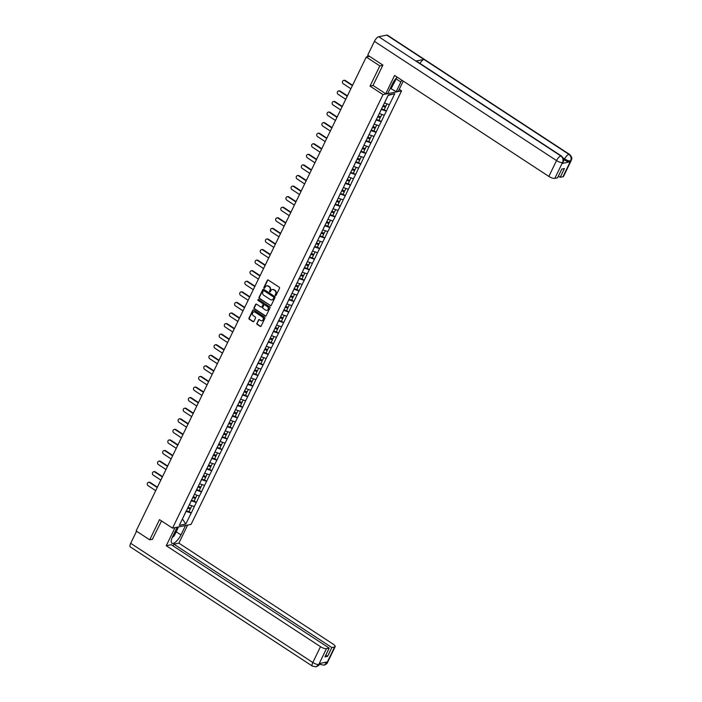 <?xml version="1.0" encoding="UTF-8"?>
<svg xmlns="http://www.w3.org/2000/svg" width="702" height="702" viewBox="0 0 702 702"><rect width="100%" height="100%" fill="white"/><g stroke="black" fill="none" stroke-linecap="round" stroke-linejoin="round"><path stroke-width="1.05" d="M275.412 295.542A0.544 0.483 -101.5 0 0 276.062 295.349L279.493 288.285A0.781 0.684 -101.5 0 0 279.212 287.215L268.269 280.054A0.781 0.684 -101.5 0 0 267.339 280.317L263.899 287.39A0.544 0.483 -101.5 0 0 264.435 288.206A0.544 0.483 -101.5 0 0 264.751 287.952L265.198 287.039A2.492 2.194 -101.5 0 1 268.182 286.179L269.094 286.776A2.492 2.194 -101.5 0 1 269.998 290.18L269.559 291.093A0.544 0.483 -101.5 0 0 270.094 291.909A0.544 0.483 -101.5 0 0 270.41 291.655L270.849 290.733A2.492 2.194 -101.5 0 1 273.833 289.882L274.745 290.479A2.492 2.194 -101.5 0 1 275.658 293.884L275.21 294.796A0.544 0.483 -101.5 0 0 275.412 295.542M272.49 289.54A2.492 2.194 -101.5 0 1 274.201 289.803L275.114 290.4A2.492 2.194 -101.5 0 1 276.026 293.805L275.579 294.717A0.544 0.483 -101.5 0 0 275.921 295.524M267.98 279.949A0.781 0.684 -101.5 0 0 267.708 280.247L264.277 287.32A0.544 0.483 -101.5 0 0 264.61 288.127M266.839 285.837A2.492 2.194 -101.5 0 1 268.55 286.1L269.463 286.697A2.492 2.194 -101.5 0 1 270.375 290.101L269.928 291.023A0.544 0.483 -101.5 0 0 270.27 291.83M256.835 323.306A0.781 0.684 -101.5 0 0 257.125 324.377L260.196 326.386A0.781 0.684 -101.5 0 0 261.126 326.114L264.935 318.26A0.781 0.684 -101.5 0 0 264.654 317.199L253.712 310.038A0.781 0.684 -101.5 0 0 252.781 310.302L248.964 318.155A0.781 0.684 -101.5 0 0 249.254 319.217L252.957 321.648A0.781 0.684 -101.5 0 0 253.887 321.376L255.519 318.015A0.781 0.684 -101.5 0 0 255.238 316.953L253.396 315.751A2.08 1.834 -101.5 0 1 255.124 312.188L262.329 316.909A2.08 1.834 -101.5 0 1 260.6 320.472L259.398 319.682A0.781 0.684 -101.5 0 0 258.468 319.945L257.213 323.236A0.781 0.684 -101.5 0 0 257.494 324.298L260.565 326.307A0.781 0.684 -101.5 0 0 260.854 326.412M382.801 65.304L379.835 65.909L370.024 86.109L383.029 94.63L172.525 528.141L159.512 519.629L149.701 539.829L136.135 530.949L366.268 57.029L369.55 56.362M379.835 65.909L366.268 57.029M270.244 305.686A0.781 0.684 -101.5 0 0 271.174 305.423L274.991 297.569A0.781 0.684 -101.5 0 0 274.701 296.498L263.759 289.338A0.781 0.684 -101.5 0 0 262.829 289.601L259.012 297.455A0.781 0.684 -101.5 0 0 259.301 298.525L270.612 305.607A0.781 0.684 -101.5 0 0 270.902 305.721M269.963 307.915L266.155 315.768A0.781 0.684 -101.5 0 1 265.216 316.032L254.273 308.871A0.781 0.684 -101.5 0 1 253.992 307.809L255.625 304.449A0.781 0.684 -101.5 0 1 256.555 304.177L260.995 307.081A0.781 0.684 -101.5 0 0 261.925 306.818L263.004 304.589A0.781 0.684 -101.5 0 0 262.723 303.527L258.099 300.5A0.544 0.483 -101.5 0 1 258.213 299.5A0.544 0.483 -101.5 0 1 258.555 299.57L269.682 306.853A0.781 0.684 -101.5 0 1 269.963 307.915M383.029 94.63L401.579 90.856L191.076 524.376L172.525 528.141M189.049 511.565L191.251 513.004L194.375 506.563L189.259 504.905M191.251 513.004L185.784 524.043L179.326 525.35L388.32 94.954L394.778 93.647L389.426 104.668L384.424 102.983M384.213 109.644L386.407 111.083L389.426 104.668M386.407 111.083L384.292 115.242L379.291 113.557M379.071 120.217L381.274 121.657L384.292 115.242M381.274 121.657L379.159 125.816L374.148 124.131M373.938 130.791L376.14 132.239L379.159 125.816M376.14 132.239L374.017 136.399L369.015 134.714M368.804 141.374L371.007 142.813L374.017 136.399M371.007 142.813L368.883 146.972L363.882 145.288M363.671 151.948L365.865 153.387L368.883 146.972M365.865 153.387L363.75 157.546L358.748 155.862M358.529 162.531L360.731 163.97L363.75 157.546M360.731 163.97L358.608 168.129L353.606 166.444M353.396 173.104L355.598 174.544L358.608 168.129M355.598 174.544L353.475 178.703L348.473 177.018M348.262 183.678L350.456 185.117L353.475 178.703M350.456 185.117L348.341 189.277L343.339 187.592M343.12 194.261L345.323 195.7L348.341 189.277M345.323 195.7L343.208 199.859L338.197 198.175M337.987 204.835L340.189 206.274L343.208 199.859M340.189 206.274L338.066 210.433L333.064 208.748M332.853 215.409L335.056 216.848L338.066 210.433M335.056 216.848L332.932 221.007L327.931 219.322M327.72 225.991L329.914 227.43L332.932 221.007M329.914 227.43L327.799 231.59L322.797 229.905M322.578 236.565L324.78 238.004L327.799 231.59M324.78 238.004L322.657 242.164L317.655 240.479M317.444 247.139L319.647 248.578L322.657 242.164M319.647 248.578L317.523 252.738L312.522 251.053M312.311 257.722L314.505 259.161L317.523 252.738M314.505 259.161L312.39 263.32L307.388 261.635M307.169 268.296L309.371 269.735L312.39 263.32M309.371 269.735L307.257 273.894L302.255 272.209M302.035 278.87L304.238 280.309L307.257 273.894M304.238 280.309L302.114 284.468L297.113 282.783M296.902 289.452L299.105 290.891L302.114 284.468M299.105 290.891L296.981 295.051L291.979 293.366M291.769 300.026L293.962 301.465L296.981 295.051M293.962 301.465L291.848 305.624L286.846 303.94M286.627 310.6L288.829 312.039L291.848 305.624M288.829 312.039L286.714 316.198L281.704 314.514M281.493 321.183L283.696 322.622L286.714 316.198M283.696 322.622L281.572 326.781L276.57 325.096M276.36 331.756L278.554 333.196L281.572 326.781M278.554 333.196L276.439 337.355L271.437 335.67M271.218 342.33L273.42 343.769L276.439 337.355M273.42 343.769L271.305 347.929L266.304 346.253M266.084 352.913L268.287 354.352L271.305 347.929M268.287 354.352L266.163 358.511L261.162 356.827M260.951 363.487L263.153 364.926L266.163 358.511M263.153 364.926L261.03 369.085L256.028 367.4M255.818 374.061L258.011 375.5L261.03 369.085M258.011 375.5L255.897 379.659L250.895 377.983M250.675 384.643L252.878 386.082L255.897 379.659M252.878 386.082L250.763 390.242L245.753 388.557M245.542 395.217L247.745 396.656L250.763 390.242M247.745 396.656L245.621 400.816L240.619 399.131M240.409 405.791L242.611 407.239L245.621 400.816M242.611 407.239L240.488 411.39L235.486 409.714M235.267 416.374L237.469 417.813L240.488 411.39M237.469 417.813L235.354 421.972L230.353 420.287M230.133 426.948L232.336 428.387L235.354 421.972M232.336 428.387L230.212 432.546L225.21 430.861M225 437.522L227.202 438.969L230.212 432.546M227.202 438.969L225.079 443.12L220.077 441.444M219.866 448.104L222.06 449.543L225.079 443.12M222.06 449.543L219.945 453.703L214.944 452.018M214.724 458.678L216.927 460.117L219.945 453.703M216.927 460.117L214.812 464.276L209.801 462.592M209.591 469.252L211.793 470.7L214.812 464.276M211.793 470.7L209.67 474.85L204.668 473.174M204.457 479.835L206.66 481.274L209.67 474.85M206.66 481.274L204.536 485.433L199.535 483.748M199.315 490.408L201.518 491.848L204.536 485.433M201.518 491.848L199.403 496.007L194.401 494.322M194.182 500.982L196.385 502.43L199.403 496.007M196.385 502.43L194.261 506.581M189.312 504.931L191.19 500.719M196.27 502.448L191.321 500.798M194.445 494.357L196.332 490.136M201.413 491.874L196.455 490.224M199.587 483.783L201.465 479.563M206.546 481.291L201.588 479.642M204.721 473.201L206.599 468.989M211.679 470.717L206.73 469.068M209.854 462.627L211.741 458.406M216.813 460.143L211.864 458.494M214.987 452.053L216.874 447.832M221.955 449.561L216.997 447.911M220.13 441.47L222.007 437.258M227.088 438.987L222.139 437.337M225.263 430.896L227.141 426.676M232.222 428.413L227.272 426.763M230.396 420.322L232.283 416.102M237.364 417.83L232.406 416.181M235.539 409.74L237.416 405.528M242.497 407.257L237.539 405.607M240.672 399.166L242.55 394.945M247.63 396.683L242.681 395.033M245.805 388.592L247.692 384.371M252.764 386.1L247.815 384.45M250.939 378.009L252.825 373.797M257.906 375.526L252.948 373.876M256.081 367.436L257.959 363.215M263.039 364.952L258.09 363.303M261.214 356.862L263.092 352.641M268.173 354.37L263.224 352.72M266.348 346.279L268.234 342.067M273.315 343.796L268.357 342.146M271.49 335.705L273.368 331.484M278.448 333.222L273.49 331.572M276.623 325.131L278.501 320.911M283.582 322.639L278.633 320.989M281.756 314.549L283.643 310.328M288.715 312.065L283.766 310.416M286.89 303.975L288.776 299.754M293.857 301.491L288.899 299.842M292.032 293.401L293.91 289.18M298.991 290.909L294.041 289.259M297.165 282.818L299.043 278.597M304.124 280.335L299.175 278.685M302.299 272.244L304.185 268.024M309.257 269.761L304.308 268.111M307.441 261.67L309.319 257.45M314.399 259.178L309.442 257.529M312.574 251.088L314.452 246.867M319.533 248.605L314.584 246.955M317.708 240.514L319.594 236.293M324.666 238.031L319.717 236.381M322.841 229.94L324.728 225.719M329.808 227.448L324.85 225.798M327.983 219.357L329.861 215.137M334.942 216.874L329.993 215.224M333.117 208.784L334.994 204.563M340.075 206.3L335.126 204.651M338.25 198.201L340.137 193.989M345.208 195.718L340.259 194.068M343.383 187.627L345.27 183.406M350.351 185.144L345.393 183.494M348.525 177.053L350.403 172.832M355.484 174.57L350.535 172.911M353.659 166.471L355.545 162.259M360.617 163.987L355.668 162.337M358.792 155.897L360.679 151.676M365.76 153.413L360.802 151.764M363.934 145.323L365.812 141.102M370.893 142.839L365.935 141.181M369.068 134.74L370.946 130.528M376.026 132.257L371.077 130.607M374.201 124.166L376.088 119.945M381.16 121.683L376.211 120.033M379.334 113.592L381.221 109.372M386.302 111.109L381.344 109.451M384.477 103.01L388.101 95.402M394.778 93.647L388.18 95.384M149.701 539.829L152.676 539.233M399.245 89.329L401.579 90.856M182.406 519.015L186.056 511.293M182.432 518.971L185.784 524.043M191.137 513.03L186.188 511.372M370.024 86.109L373.095 85.486M263.469 289.233A0.781 0.684 -101.5 0 0 263.197 289.531L259.389 297.385A0.781 0.684 -101.5 0 0 259.67 298.447L270.612 305.607M273.78 297.745A0.544 0.483 -101.5 0 0 273.578 296.999L263.978 290.707A0.544 0.483 -101.5 0 0 263.32 290.891L262.855 291.856A2.492 2.194 -101.5 0 0 263.768 295.261L270.331 299.561A2.492 2.194 -101.5 0 0 273.315 298.71L274.157 297.666A0.544 0.483 -101.5 0 0 273.955 296.92L273.578 296.999M263.838 290.646A0.544 0.483 -101.5 0 1 264.347 290.628L273.955 296.92M272.051 299.824A2.492 2.194 -101.5 0 0 273.683 298.631L273.315 298.71M274.157 297.666L273.683 298.631M256.265 304.071A0.781 0.684 -101.5 0 0 255.993 304.37L254.361 307.73A0.781 0.684 -101.5 0 0 254.642 308.792L265.593 315.961A0.781 0.684 -101.5 0 0 265.874 316.067M261.653 307.116A0.781 0.684 -101.5 0 0 262.294 306.739L263.373 304.51A0.781 0.684 -101.5 0 0 263.092 303.448L258.099 300.5M258.415 299.508A0.544 0.483 -101.5 0 0 258.468 300.421M265.602 310.1A2.08 1.834 -101.5 0 0 267.33 306.537L264.786 304.879A0.781 0.684 -101.5 0 0 263.855 305.142L262.776 307.371A0.781 0.684 -101.5 0 0 263.057 308.441L265.602 310.1M267.058 310.31A2.08 1.834 -101.5 0 0 267.699 306.467L267.33 306.537M264.505 304.773A0.781 0.684 -101.5 0 1 265.163 304.8L267.699 306.467M259.117 319.577A0.781 0.684 -101.5 0 0 258.845 319.875L257.213 323.236M262.065 320.682A2.08 1.834 -101.5 0 0 262.706 316.83L262.329 316.909M254.036 311.899A2.08 1.834 -101.5 0 1 255.502 312.118L262.706 316.83M253.422 309.933A0.781 0.684 -101.5 0 0 253.15 310.231L249.333 318.076A0.781 0.684 -101.5 0 0 249.622 319.147L253.334 321.569A0.781 0.684 -101.5 0 0 253.615 321.674M345.349 80.528L344.787 80.642A1.825 1.606 -101.5 0 0 343.664 80.414L344.226 80.3A1.825 1.606 78.5 0 1 345.349 80.528L352.562 85.249M343.664 80.414A1.825 1.606 -101.5 0 0 343.278 83.757L350.868 88.733M383.248 105.405L385.828 106.309L387.021 103.861M381.467 108.871L384.134 109.802L385.398 107.187L382.73 106.256M382.994 105.932L385.398 107.187M344.787 80.642L352.386 85.609M340.207 91.102L339.654 91.216A1.825 1.606 -101.5 0 0 338.531 90.988L339.092 90.874A1.825 1.606 78.5 0 1 340.207 91.102L347.429 95.823M338.531 90.988A1.825 1.606 -101.5 0 0 338.136 94.331L345.735 99.307M378.106 115.988L380.695 116.883L381.879 114.435M376.325 119.445L379.001 120.375L380.265 117.76L377.597 116.839M377.851 116.506L380.265 117.76M339.654 91.216L347.253 96.192M335.073 101.676L334.521 101.79A1.825 1.606 -101.5 0 0 333.397 101.562L333.95 101.448A1.825 1.606 78.5 0 1 335.073 101.676L342.286 106.406M333.397 101.562A1.825 1.606 -101.5 0 0 333.002 104.914L340.602 109.881M372.973 126.562L375.561 127.457L376.746 125.017M371.191 130.019L373.859 130.949L375.131 128.343L372.464 127.413M372.718 127.088L375.131 128.343M334.521 101.79L342.111 106.765M329.94 112.259L329.378 112.373A1.825 1.606 -101.5 0 0 328.264 112.144L328.817 112.03A1.825 1.606 78.5 0 1 329.94 112.259L337.153 116.98M328.264 112.144A1.825 1.606 -101.5 0 0 327.869 115.488L335.459 120.463M367.839 137.136L370.419 138.04L371.612 135.591M366.058 140.602L368.725 141.532L369.998 138.917L367.322 137.987M367.585 137.662L369.998 138.917M329.378 112.373L336.978 117.339M324.798 122.832L324.245 122.947A1.825 1.606 -101.5 0 0 323.122 122.718L323.683 122.604A1.825 1.606 78.5 0 1 324.798 122.832L332.02 127.553M323.122 122.718A1.825 1.606 -101.5 0 0 322.727 126.062L330.326 131.037M362.706 147.718L365.286 148.613L366.47 146.165M360.925 151.176L363.592 152.106L364.856 149.491L362.188 148.57M362.451 148.236L364.856 149.491M324.245 122.947L331.844 127.922M319.664 133.415L319.112 133.52A1.825 1.606 -101.5 0 0 317.988 133.292L318.55 133.178A1.825 1.606 78.5 0 1 319.664 133.415L326.878 138.136M317.988 133.292A1.825 1.606 -101.5 0 0 317.594 136.644L325.193 141.611M357.564 158.292L360.152 159.187L361.337 156.748M355.782 161.75L358.459 162.68L359.722 160.074L357.055 159.143M357.309 158.819L359.722 160.074M319.112 133.52L326.702 138.496M396.691 77.72L394.12 83.003L392.014 84.758M173.491 534.784A5.16 1.86 123.2 0 0 173.526 534.731A5.16 1.86 123.2 0 0 175.675 530.282M177.079 527.404L177.755 528.588L174.201 535.907L172.148 537.618M396.121 78.887L400.877 81.994A8.924 3.212 123.2 0 0 401.684 80.081M397.244 77.176A8.924 3.212 123.2 0 0 392.532 83.696L387.855 93.322L385.723 93.752L394.612 75.447L548.85 176.413L556.537 160.582L374.42 41.365L367.725 55.168L382.897 65.102L373.025 85.442L385.723 93.752M400.877 81.994L396.2 91.629L398.341 91.19L403.238 81.099M390.303 88.276L396.2 91.629M562.951 176.737L570.638 160.907A4.765 1.492 -154.1 0 0 571.209 160.556L563.522 176.386A4.765 1.492 -154.1 0 1 562.951 176.737L560.187 177.299L558.388 176.123M374.42 41.365A4.879 1.755 -56.8 0 1 378.729 36.732L415.891 61.065A4.879 1.755 -56.8 0 1 416.523 61.153L561.468 156.037A4.879 1.755 -56.8 0 0 560.845 155.949C562.969 157.669 563.548 159.837 562.583 162.452L554.791 178.396A4.765 1.492 -154.1 0 1 548.85 176.413M419.989 63.426A4.879 1.755 -56.8 0 1 423.947 59.433L386.784 35.1L378.729 36.732M386.784 35.1A4.879 1.755 -56.8 0 1 387.434 35.188L569.541 154.405A4.879 1.755 -56.8 0 0 568.892 154.317C571.024 156.037 571.612 158.204 570.656 160.811L570.103 161.837A4.765 1.492 -154.1 0 1 564.162 159.863L563.601 159.494M564.162 159.863L564.61 158.942A4.879 1.755 -56.8 0 1 568.892 154.317L423.947 59.433L415.891 61.065L560.845 155.949A4.879 1.755 -56.8 0 0 556.537 160.582A4.765 1.492 25.9 0 0 562.477 162.566M560.187 177.299L564.434 168.55L561.802 169.085L557.555 177.834L554.791 178.396M562.126 163.461L563.136 162.197L562.697 163.11A4.765 1.492 -154.1 0 1 562.126 163.461L570.103 161.837M393.822 83.257L391.312 88.417M390.716 88.54L392.918 84.003M563.179 158.011L564.61 158.942C566.909 160.354 568.892 161.012 570.551 160.925M177.176 527.202L172.613 536.6A8.924 3.212 123.2 0 0 171.893 543.225A8.924 3.212 123.2 0 0 180.958 534.906L185.521 525.5M175.044 527.632L166.26 545.708L171.253 544.699L329.203 648.095L326.439 648.657L318.752 664.583L319.296 663.557L327.272 661.933L326.921 662.837L334.608 646.998A4.765 1.492 25.9 0 0 335.17 646.647A4.765 1.492 25.9 0 0 333.117 644.12L178.878 543.146L173.885 544.164L173.052 545.875M187.653 525.07L178.878 543.146M166.26 545.708L320.498 646.682A4.765 1.492 25.9 0 0 326.439 648.657M318.848 664.469L319.419 664.118C319.428 664.934 318.304 665.829 316.049 666.803L312.425 666.128L130.309 546.911A4.879 1.755 -56.8 0 1 130.704 543.295L136.557 531.23M329.203 648.095L324.965 656.844L327.597 656.309L331.844 647.56L334.608 646.998M331.844 647.56L173.885 544.164M152.36 539.294L161.548 520.954M327.597 656.309L325.789 655.133M178.369 526.956L177.659 528.422M177.369 527.913L177.773 527.079M316.049 666.803L318.743 664.592M320.121 663.39A4.879 1.755 -56.8 0 0 320.489 664.496L324.061 665.18L326.816 662.942M314.531 143.989L313.969 144.103A1.825 1.606 -101.5 0 0 312.855 143.875L313.408 143.761A1.825 1.606 78.5 0 1 314.531 143.989L321.744 148.71M312.855 143.875A1.825 1.606 -101.5 0 0 312.46 147.218L320.059 152.194M352.43 168.866L355.019 169.77L356.204 167.322M350.649 172.332L353.317 173.262L354.589 170.647L351.913 169.717M352.176 169.393L354.589 170.647M313.969 144.103L321.569 149.07M309.398 154.563L308.836 154.677A1.825 1.606 -101.5 0 0 307.722 154.449L308.275 154.335A1.825 1.606 78.5 0 1 309.398 154.563L316.611 159.284M307.722 154.449A1.825 1.606 -101.5 0 0 307.327 157.792L314.917 162.767M347.297 179.449L349.877 180.344L351.07 177.896M345.516 182.906L348.183 183.836L349.447 181.23L346.779 180.3M347.042 179.966L349.447 181.23M308.836 154.677L316.435 159.652M304.256 165.145L303.703 165.251A1.825 1.606 -101.5 0 0 302.58 165.023L303.141 164.909A1.825 1.606 78.5 0 1 304.256 165.145L311.477 169.866M302.58 165.023A1.825 1.606 -101.5 0 0 302.185 168.375L309.784 173.35M342.155 190.023L344.743 190.918L345.928 188.478M340.373 193.489L343.05 194.41L344.313 191.804L341.646 190.874M341.9 190.549L344.313 191.804M303.703 165.251L311.302 170.226M299.122 175.719L298.569 175.833A1.825 1.606 -101.5 0 0 297.446 175.605L297.999 175.491A1.825 1.606 78.5 0 1 299.122 175.719L306.335 180.44M297.446 175.605A1.825 1.606 -101.5 0 0 297.051 178.949L304.65 183.924M337.021 200.596L339.61 201.5L340.795 199.052M335.24 204.063L337.908 204.993L339.18 202.378L336.512 201.448M336.767 201.123L339.18 202.378M298.569 175.833L306.16 180.8M293.989 186.293L293.427 186.407A1.825 1.606 -101.5 0 0 292.313 186.179L292.866 186.065A1.825 1.606 78.5 0 1 293.989 186.293L301.202 191.014M292.313 186.179A1.825 1.606 -101.5 0 0 291.918 189.531L299.508 194.498M331.888 211.179L334.468 212.074L335.661 209.626M330.107 214.636L332.774 215.567L334.047 212.96L331.37 212.03M331.634 211.697L334.047 212.96M293.427 186.407L301.026 191.383M288.847 196.876L288.294 196.981A1.825 1.606 -101.5 0 0 287.171 196.753L287.732 196.639A1.825 1.606 78.5 0 1 288.847 196.876L296.068 201.597M287.171 196.753A1.825 1.606 -101.5 0 0 286.776 200.105L294.375 205.081M326.755 221.753L329.335 222.648L330.519 220.209M324.973 225.219L327.641 226.141L328.905 223.534L326.237 222.604M326.5 222.28L328.905 223.534M288.294 196.981L295.893 201.957M283.713 207.45L283.16 207.564A1.825 1.606 -101.5 0 0 282.037 207.336L282.599 207.222A1.825 1.606 78.5 0 1 283.713 207.45L290.926 212.171M282.037 207.336A1.825 1.606 -101.5 0 0 281.642 210.679L289.242 215.654M321.613 232.327L324.201 233.231L325.386 230.782M319.831 235.793L322.508 236.723L323.771 234.108L321.104 233.178M321.358 232.853L323.771 234.108M283.16 207.564L290.751 212.53M278.58 218.024L278.018 218.138A1.825 1.606 -101.5 0 0 276.904 217.91L277.457 217.795A1.825 1.606 78.5 0 1 278.58 218.024L285.793 222.753M276.904 217.91A1.825 1.606 -101.5 0 0 276.509 221.262L284.108 226.228M316.479 242.91L319.068 243.805L320.252 241.356M314.698 246.367L317.365 247.297L318.638 244.691L315.961 243.761M316.225 243.427L318.638 244.691M278.018 218.138L285.617 223.113M273.447 228.606L272.885 228.712A1.825 1.606 -101.5 0 0 271.771 228.483L272.323 228.369A1.825 1.606 78.5 0 1 273.447 228.606L280.66 233.327M271.771 228.483A1.825 1.606 -101.5 0 0 271.376 231.835L278.966 236.811M311.346 253.483L313.926 254.378L315.119 251.939M309.564 256.95L312.232 257.871L313.496 255.265L310.828 254.335M311.091 254.01L313.496 255.265M272.885 228.712L280.484 233.687M268.304 239.18L267.752 239.294A1.825 1.606 -101.5 0 0 266.628 239.066L267.19 238.952A1.825 1.606 78.5 0 1 268.304 239.18L275.526 243.901M266.628 239.066A1.825 1.606 -101.5 0 0 266.233 242.409L273.833 247.385M306.204 264.057L308.792 264.961L309.977 262.513M304.422 267.523L307.099 268.454L308.362 265.839L305.695 264.908M305.958 264.584L308.362 265.839M267.752 239.294L275.351 244.261M263.171 249.754L262.618 249.868A1.825 1.606 -101.5 0 0 261.495 249.64L262.048 249.526A1.825 1.606 78.5 0 1 263.171 249.754L270.384 254.484M261.495 249.64A1.825 1.606 -101.5 0 0 261.1 252.992L268.699 257.959M301.07 274.64L303.659 275.535L304.843 273.087M299.289 278.097L301.957 279.027L303.229 276.421L300.561 275.491M300.816 275.158L303.229 276.421M262.618 249.868L270.209 254.844M258.038 260.337L257.476 260.442A1.825 1.606 -101.5 0 0 256.362 260.214L256.914 260.1A1.825 1.606 78.5 0 1 258.038 260.337L265.251 265.058M256.362 260.214A1.825 1.606 -101.5 0 0 255.967 263.566L263.557 268.541M295.937 285.214L298.517 286.109L299.71 283.669M294.156 288.68L296.823 289.601L298.096 286.995L295.419 286.065M295.682 285.74L298.096 286.995M257.476 260.442L265.075 265.417M252.904 270.911L252.343 271.025A1.825 1.606 -101.5 0 0 251.219 270.796L251.781 270.682A1.825 1.606 78.5 0 1 252.904 270.911L260.117 275.632M251.219 270.796A1.825 1.606 -101.5 0 0 250.825 274.14L258.424 279.115M290.803 295.788L293.383 296.692L294.568 294.243M289.022 299.254L291.69 300.184L292.953 297.569L290.286 296.639M290.549 296.314L292.953 297.569M252.343 271.025L259.942 275.991M247.762 281.484L247.209 281.599A1.825 1.606 -101.5 0 0 246.086 281.37L246.648 281.256A1.825 1.606 78.5 0 1 247.762 281.484L254.975 286.214M246.086 281.37A1.825 1.606 -101.5 0 0 245.691 284.722L253.29 289.689M285.661 306.37L288.25 307.265L289.435 304.817M283.88 309.828L286.556 310.758L287.82 308.152L285.152 307.222M285.407 306.888L287.82 308.152M247.209 281.599L254.8 286.574M242.629 292.067L242.076 292.181A1.825 1.606 -101.5 0 0 240.953 291.944L241.506 291.83A1.825 1.606 78.5 0 1 242.629 292.067L249.842 296.788M240.953 291.944A1.825 1.606 -101.5 0 0 240.558 295.296L248.157 300.272M280.528 316.944L283.117 317.848L284.301 315.4M278.747 320.41L281.414 321.332L282.687 318.726L280.019 317.795M280.273 317.471L282.687 318.726M242.076 292.181L249.666 297.148M237.495 302.641L236.934 302.755A1.825 1.606 -101.5 0 0 235.819 302.527L236.372 302.413A1.825 1.606 78.5 0 1 237.495 302.641L244.708 307.362M235.819 302.527A1.825 1.606 -101.5 0 0 235.424 305.87L243.015 310.846M275.395 327.518L277.974 328.422L279.168 325.974M273.613 330.984L276.281 331.914L277.553 329.299L274.877 328.369M275.14 328.045L277.553 329.299M236.934 302.755L244.533 307.73M232.353 313.215L231.8 313.329A1.825 1.606 -101.5 0 0 230.677 313.101L231.239 312.987A1.825 1.606 78.5 0 1 232.353 313.215L239.575 317.945M230.677 313.101A1.825 1.606 -101.5 0 0 230.282 316.453L237.881 321.419M270.252 338.101L272.841 338.996L274.026 336.556M268.471 341.558L271.147 342.488L272.411 339.882L269.743 338.952M270.007 338.618L272.411 339.882M231.8 313.329L239.4 318.304M227.22 323.797L226.667 323.912A1.825 1.606 -101.5 0 0 225.544 323.675L226.097 323.569A1.825 1.606 78.5 0 1 227.22 323.797L234.433 328.518M225.544 323.675A1.825 1.606 -101.5 0 0 225.149 327.027L232.748 332.002M265.119 348.675L267.708 349.578L268.892 347.13M263.338 352.141L266.014 353.062L267.278 350.456L264.61 349.526M264.865 349.201L267.278 350.456M226.667 323.912L234.257 328.878M222.086 334.371L221.525 334.485A1.825 1.606 -101.5 0 0 220.41 334.257L220.963 334.143A1.825 1.606 78.5 0 1 222.086 334.371L229.3 339.092M220.41 334.257A1.825 1.606 -101.5 0 0 220.016 337.601L227.606 342.576M259.986 359.248L262.566 360.152L263.759 357.704M258.204 362.715L260.872 363.645L262.144 361.03L259.468 360.1M259.731 359.775L262.144 361.03M221.525 334.485L229.124 339.461M216.953 344.945L216.391 345.059A1.825 1.606 -101.5 0 0 215.268 344.831L215.83 344.717A1.825 1.606 78.5 0 1 216.953 344.945L224.166 349.675M215.268 344.831A1.825 1.606 -101.5 0 0 214.882 348.183L222.473 353.15M254.852 369.831L257.432 370.726L258.617 368.287M253.071 373.288L255.739 374.219L257.002 371.612L254.335 370.682M254.598 370.349L257.002 371.612M216.391 345.059L223.991 350.035M211.811 355.528L211.258 355.642A1.825 1.606 -101.5 0 0 210.135 355.405L210.697 355.3A1.825 1.606 78.5 0 1 211.811 355.528L219.033 360.249M210.135 355.405A1.825 1.606 -101.5 0 0 209.74 358.757L217.339 363.733M249.71 380.405L252.299 381.309L253.483 378.861M247.929 383.871L250.605 384.793L251.869 382.186L249.201 381.256M249.456 380.932L251.869 382.186M211.258 355.642L218.849 360.609M206.678 366.102L206.125 366.216A1.825 1.606 -101.5 0 0 205.002 365.988L205.554 365.874A1.825 1.606 78.5 0 1 206.678 366.102L213.891 370.823M205.002 365.988A1.825 1.606 -101.5 0 0 204.607 369.331L212.206 374.306M244.577 390.979L247.165 391.883L248.35 389.435M242.795 394.445L245.463 395.375L246.735 392.76L244.068 391.839M244.322 391.505L246.735 392.76M206.125 366.216L213.715 371.191M201.544 376.676L200.983 376.79A1.825 1.606 -101.5 0 0 199.868 376.562L200.421 376.447A1.825 1.606 78.5 0 1 201.544 376.676L208.757 381.405M199.868 376.562A1.825 1.606 -101.5 0 0 199.473 379.914L207.064 384.88M239.443 401.562L242.023 402.457L243.217 400.017M237.662 405.019L240.33 405.949L241.602 403.343L238.926 402.413M239.189 402.079L241.602 403.343M200.983 376.79L208.582 381.765M196.402 387.258L195.849 387.372A1.825 1.606 -101.5 0 0 194.726 387.135L195.288 387.03A1.825 1.606 78.5 0 1 196.402 387.258L203.624 391.979M194.726 387.135A1.825 1.606 -101.5 0 0 194.331 390.487L201.93 395.463M234.31 412.135L236.89 413.039L238.075 410.591M232.529 415.602L235.196 416.523L236.46 413.917L233.792 412.987M234.056 412.662L236.46 413.917M195.849 387.372L203.448 392.339M191.269 397.832L190.716 397.946A1.825 1.606 -101.5 0 0 189.593 397.718L190.145 397.604A1.825 1.606 78.5 0 1 191.269 397.832L198.482 402.553M189.593 397.718A1.825 1.606 -101.5 0 0 189.198 401.061L196.797 406.037M229.168 422.709L231.757 423.613L232.941 421.165M227.387 426.175L230.063 427.106L231.327 424.491L228.659 423.569M228.913 423.236L231.327 424.491M190.716 397.946L198.306 402.922M186.135 408.406L185.574 408.52A1.825 1.606 -101.5 0 0 184.459 408.292L185.012 408.178A1.825 1.606 78.5 0 1 186.135 408.406L193.348 413.136M184.459 408.292A1.825 1.606 -101.5 0 0 184.064 411.644L191.655 416.611M224.035 433.292L226.614 434.187L227.808 431.748M222.253 436.749L224.921 437.679L226.193 435.073L223.517 434.143M223.78 433.81L226.193 435.073M185.574 408.52L193.173 413.496M181.002 418.989L180.44 419.103A1.825 1.606 -101.5 0 0 179.317 418.866L179.879 418.761A1.825 1.606 78.5 0 1 181.002 418.989L188.215 423.71M179.317 418.866A1.825 1.606 -101.5 0 0 178.931 422.218L186.521 427.193M218.901 443.866L221.481 444.77L222.674 442.321M217.12 447.332L219.787 448.262L221.051 445.647L218.383 444.717M218.647 444.392L221.051 445.647M180.44 419.103L188.039 424.069M175.86 429.563L175.307 429.677A1.825 1.606 -101.5 0 0 174.184 429.448L174.745 429.334A1.825 1.606 78.5 0 1 175.86 429.563L183.082 434.284M174.184 429.448A1.825 1.606 -101.5 0 0 173.789 432.792L181.388 437.767M213.759 454.448L216.348 455.344L217.532 452.895M211.978 457.906L214.654 458.836L215.918 456.221L213.25 455.3M213.505 454.966L215.918 456.221M175.307 429.677L182.897 434.652M170.726 440.136L170.174 440.251A1.825 1.606 -101.5 0 0 169.05 440.022L169.603 439.908A1.825 1.606 78.5 0 1 170.726 440.136L177.939 444.866M169.05 440.022A1.825 1.606 -101.5 0 0 168.655 443.374L176.255 448.341M208.626 465.022L211.214 465.917L212.399 463.478M206.844 468.48L209.512 469.41L210.784 466.804L208.117 465.874M208.371 465.54L210.784 466.804M170.174 440.251L177.764 445.226M165.593 450.719L165.031 450.833A1.825 1.606 -101.5 0 0 163.917 450.596L164.47 450.491A1.825 1.606 78.5 0 1 165.593 450.719L172.806 455.44M163.917 450.596A1.825 1.606 -101.5 0 0 163.522 453.948L171.112 458.924M203.492 475.596L206.072 476.5L207.265 474.052M201.711 479.062L204.379 479.992L205.651 477.378L202.975 476.447M203.238 476.123L205.651 477.378M165.031 450.833L172.631 455.8M160.451 461.293L159.898 461.407A1.825 1.606 -101.5 0 0 158.775 461.179L159.336 461.065A1.825 1.606 78.5 0 1 160.451 461.293L167.673 466.014M158.775 461.179A1.825 1.606 -101.5 0 0 158.38 464.522L165.979 469.498M198.359 486.179L200.939 487.074L202.123 484.626M196.578 489.636L199.245 490.566L200.509 487.951L197.841 487.03M198.104 486.697L200.509 487.951M159.898 461.407L167.497 466.382M155.317 471.867L154.765 471.981A1.825 1.606 -101.5 0 0 153.641 471.753L154.194 471.639A1.825 1.606 78.5 0 1 155.317 471.867L162.531 476.597M153.641 471.753A1.825 1.606 -101.5 0 0 153.247 475.105L160.846 480.071M193.217 496.753L195.805 497.648L196.99 495.208M191.435 500.21L194.112 501.14L195.375 498.534L192.708 497.604M192.962 497.279L195.375 498.534M154.765 471.981L162.355 476.956M150.184 482.449L149.623 482.564A1.825 1.606 -101.5 0 0 148.508 482.335L149.061 482.221A1.825 1.606 78.5 0 1 150.184 482.449L157.397 487.17M148.508 482.335A1.825 1.606 -101.5 0 0 148.113 485.679L155.712 490.654M188.083 507.327L190.663 508.23L191.857 505.782M186.302 510.793L188.97 511.723L190.242 509.108L187.566 508.178M187.829 507.853L190.242 509.108M149.623 482.564L157.222 487.53M368.682 55.791L368.287 56.616M130.704 543.295L312.811 662.512L320.498 646.682M176.202 531.791L180.958 534.906M312.425 666.128A4.879 1.755 -56.8 0 1 312.811 662.512A4.765 1.492 25.9 0 0 318.752 664.496M335.17 646.647L327.483 662.477A4.765 1.492 -154.1 0 1 326.921 662.837M324.368 662.53L326.825 662.855M368.059 55.388L367.374 56.801M571.209 160.556C570.937 159.845 573.595 158.503 569.541 154.405M563.136 162.197C562.864 161.232 565.566 160.293 561.468 156.037M320.489 664.496L319.542 663.864M319.419 664.118L319.735 663.469M327.483 662.477C327.527 663.285 326.386 664.189 324.061 665.18"/></g></svg>
